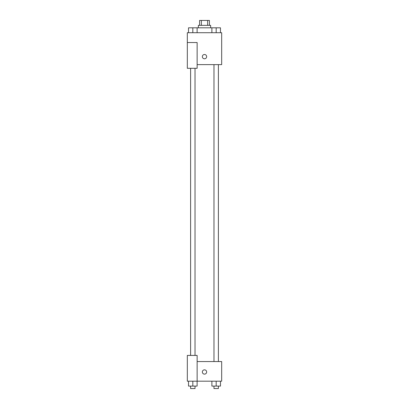 <?xml version="1.0" encoding="UTF-8"?>
<svg xmlns="http://www.w3.org/2000/svg" width="409" height="409" viewBox="0 0 409 409"><rect width="100%" height="100%" fill="white"/><g stroke="black" fill="none" stroke-linecap="round" stroke-linejoin="round"><path stroke-width="0.61" d="M201.351 25.358L201.351 20.45L199.592 20.45L199.592 25.358M201.351 20.45L209.408 20.45L209.408 25.358M207.649 25.358L207.649 20.45M198.365 27.812L198.365 25.358L210.635 25.358L210.635 27.812M211.888 32.72L211.888 27.812L188.523 27.812L188.523 32.72M187.322 42.536L187.322 68.303L197.138 68.303L197.138 42.536L187.322 42.536L187.322 32.72L221.678 32.72L221.678 64.622L197.138 64.622M202.353 56.646A2.147 2.147 0 0 1 205.574 54.786A2.147 2.147 0 0 1 205.574 58.507A2.147 2.147 0 0 1 202.353 56.646M197.138 361.556L221.678 361.556L221.678 381.188L187.322 381.188L187.322 355.421L197.138 355.421L197.138 381.188M202.353 371.986A2.147 2.147 0 0 1 205.574 370.125A2.147 2.147 0 0 1 205.574 373.846A2.147 2.147 0 0 1 202.353 371.986M211.888 381.188L211.888 386.096L220.477 386.096L220.477 381.188L220.477 386.096M216.182 386.096L216.182 381.188M218.391 386.096L218.391 388.55L213.973 388.55L213.973 386.096M188.523 381.188L188.523 386.096L197.112 386.096L197.112 381.188L197.112 386.096M192.818 386.096L192.818 381.188M195.027 386.096L195.027 388.55L190.609 388.55L190.609 386.096M211.888 27.812L220.477 27.812L220.477 32.72L220.477 27.812M216.182 32.72L216.182 27.812M218.391 27.812L213.973 27.812M192.818 32.72L192.818 27.812M197.112 32.72L197.112 27.812L197.112 32.72M195.027 27.812L190.609 27.812M213.973 64.622L213.973 361.556M218.391 64.622L218.391 361.556M195.027 355.421L195.027 68.303M190.609 355.421L190.609 68.303"/></g></svg>
